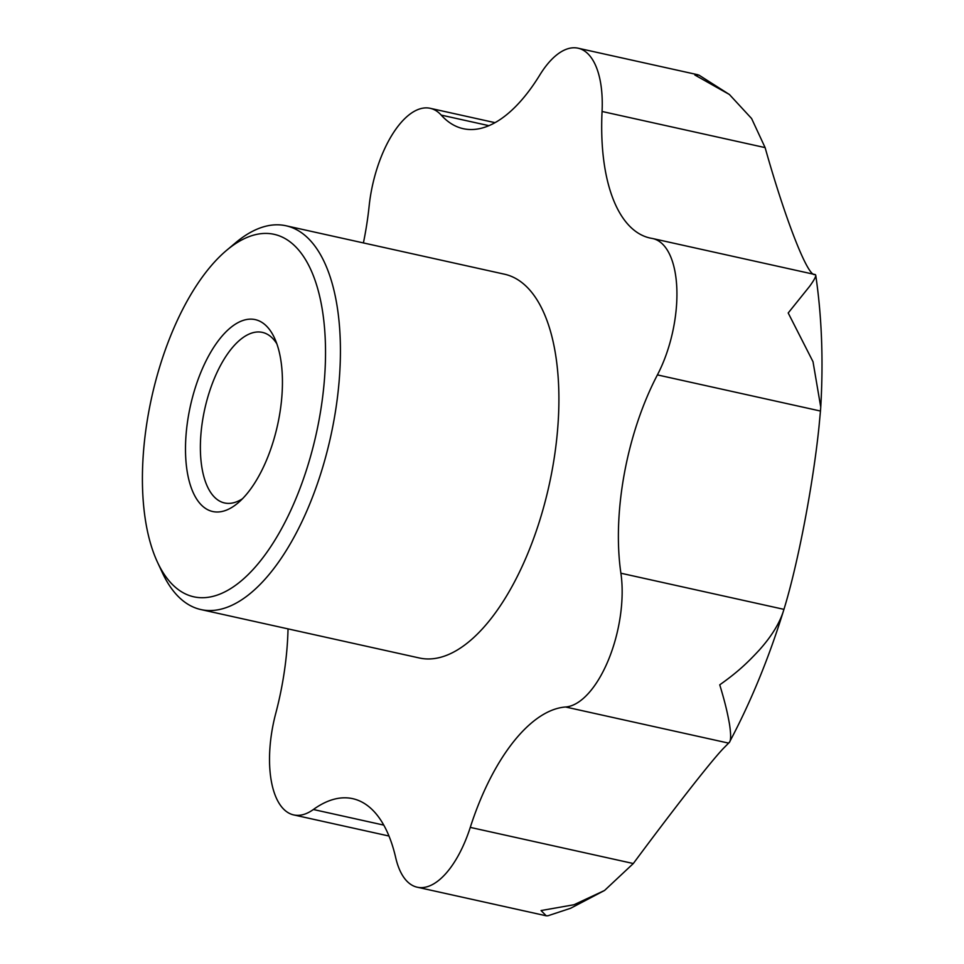 <?xml version="1.0" encoding="UTF-8"?>
<svg xmlns="http://www.w3.org/2000/svg" width="964" height="964" viewBox="0 0 964 964"><rect width="100%" height="100%" fill="white"/><g stroke="black" fill="none" stroke-linecap="round" stroke-linejoin="round"><path stroke-width="1.45" d="M820.46 411.038L818.978 426.956C813.038 484.868 797.963 563.904 783.949 609.356L620.9 573.219A174.725 79.325 102.5 0 1 657.412 374.9L820.46 411.038L820.75 407.121L813.014 361.705L788.203 312.975L809.567 286.404C814.833 279.174 816.713 275.234 815.207 274.571L814.881 274.523C807.916 277.295 785.371 219.684 765.115 147.613L751.607 118.536L729.399 94.496L694.875 75.023L698.972 75.12L729.399 94.496M288.031 628.877A174.725 79.325 102.5 0 1 275.716 713.517A87.363 39.657 -77.5 0 0 293.707 814.917A87.363 39.657 -77.5 0 0 313.372 809.507A174.725 79.325 102.5 0 1 327.808 801.337A174.725 79.325 102.5 0 1 352.691 798.662A174.725 79.325 102.5 0 1 395.71 857.695A87.363 39.657 -77.5 0 0 417.207 887.205A87.363 39.657 -77.5 0 0 470.275 827.389A174.725 79.325 102.5 0 1 551.504 710.42A174.725 79.325 102.5 0 1 565.579 706.998L728.615 743.124L723.301 748.498C709.588 762.91 671.547 811.989 633.312 863.527L604.561 890.459L574.002 904.738L541.045 910.558L546.227 915.8L547.901 915.776L570.567 908.293L604.561 890.459M363.404 242.928A174.725 79.325 102.5 0 0 369.128 206.163A87.363 39.657 -77.5 0 1 417.761 109.643A87.363 39.657 -77.5 0 1 430.197 108.305A87.363 39.657 -77.5 0 1 441.211 115.102A174.725 79.325 102.5 0 0 463.238 128.682A174.725 79.325 102.5 0 0 539.792 75.023A87.363 39.657 102.5 0 1 565.627 49.538A87.363 39.657 102.5 0 1 578.075 48.2A87.363 39.657 102.5 0 1 602.066 111.475L765.115 147.613M226.612 250.327L235.674 242.711A196.56 89.23 102.5 0 1 258.003 228.781A196.56 89.23 102.5 0 1 286.007 225.769A196.56 89.23 102.5 0 1 336.026 407.736A196.56 89.23 102.5 0 1 228.938 606.573A196.56 89.23 102.5 0 1 200.934 609.573A196.56 89.23 102.5 0 1 162.482 572.953L157.481 562.229A185.642 84.278 102.5 0 1 226.612 250.327A185.642 84.278 102.5 0 1 247.7 237.168A185.642 84.278 102.5 0 1 324.494 378.768A185.642 84.278 102.5 0 1 220.238 593.969A185.642 84.278 102.5 0 1 157.481 562.229M286.007 225.769L504.485 274.198A196.56 89.23 102.5 0 1 554.505 456.165A196.56 89.23 102.5 0 1 447.417 654.99A196.56 89.23 102.5 0 1 419.424 658.002L200.934 609.573M226.709 510.016A98.28 44.621 102.5 0 1 186.04 435.053A98.28 44.621 102.5 0 1 241.241 321.12A98.28 44.621 102.5 0 1 274.463 337.93A98.28 44.621 102.5 0 1 237.867 503.051A98.28 44.621 102.5 0 1 226.709 510.016M276.849 343.811A87.363 39.657 -77.5 0 0 262.377 332.387A87.363 39.657 -77.5 0 0 249.929 333.725A87.363 39.657 -77.5 0 0 202.332 422.087A87.363 39.657 -77.5 0 0 224.564 502.967A87.363 39.657 -77.5 0 0 237.011 501.629A87.363 39.657 -77.5 0 0 242.518 498.725M728.615 743.124L729.603 741.919C750.727 702.093 768.609 658.665 783.238 611.634L783.949 609.356M657.412 374.9A87.363 39.657 102.5 0 0 676.849 289.188A87.363 39.657 102.5 0 0 652.736 238.554A87.363 39.657 102.5 0 0 651.845 238.385A174.725 79.325 102.5 0 1 650.061 238.036A174.725 79.325 102.5 0 1 602.066 111.475M783.25 611.598C779.237 623.865 771.248 636.686 759.283 650.073C747.449 662.81 737.87 671.992 719.746 684.826C725.35 703.334 727.471 712.926 729.459 723.928C731.146 735.002 731.001 741.28 729.013 742.75M815.207 274.571L815.737 275.234C821.786 316.373 823.449 360.331 820.75 407.121M565.579 706.998A87.363 39.657 -77.5 0 0 608.356 660.135A87.363 39.657 -77.5 0 0 620.9 573.219M441.211 115.102L488.929 125.669M383.756 825.1L313.372 809.507M633.312 863.527L470.275 827.389M652.736 238.554L815.098 274.547M578.075 48.2L697.984 74.782M430.197 108.305L495.038 122.669M293.707 814.917L388.974 836.029M417.207 887.205L546.227 915.8"/></g></svg>

